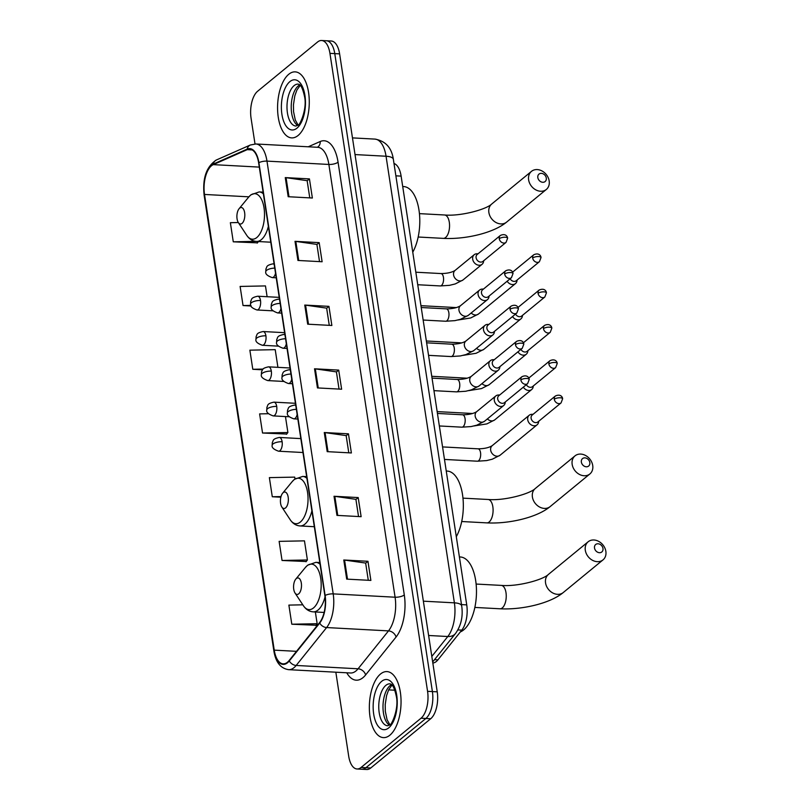 <?xml version="1.0" encoding="UTF-8"?>
<svg xmlns="http://www.w3.org/2000/svg" width="810" height="810" viewBox="0 0 810 810"><rect width="100%" height="100%" fill="white"/><g stroke="black" fill="none" stroke-linecap="round" stroke-linejoin="round"><path stroke-width="1.21" d="M393.994 163.478A20.665 9.862 93.1 0 1 401.122 176.114L466.732 604.878A20.665 9.862 93.1 0 1 461.791 630.129L437.926 659.856A20.665 9.862 93.1 0 1 436.327 661.497A20.665 9.862 93.1 0 1 432.824 663.015M335.836 672.199L348.685 756.125A20.665 9.862 -86.9 0 0 357.038 768.984L366.707 769.5A20.665 9.862 -86.9 0 0 370.747 767.981L430.697 718.733A20.665 9.862 -86.9 0 0 437.238 691.841L339.613 53.875A20.665 9.862 -86.9 0 0 331.26 41.016L326.42 40.763A20.665 9.862 -86.9 0 1 334.773 53.622A20.665 9.862 -86.9 0 0 326.42 40.763L321.58 40.5A20.665 9.862 -86.9 0 0 317.55 42.019L257.6 91.267A20.665 9.862 -86.9 0 0 251.059 118.159L255.008 143.957M357.038 768.984A20.665 9.862 -86.9 0 0 361.068 767.465L421.028 718.217L425.858 718.48A20.665 9.862 -86.9 0 0 432.398 691.578L334.773 53.622L432.398 691.578A20.665 9.862 -86.9 0 1 425.858 718.48L365.907 767.728L425.858 718.48L430.697 718.733M361.878 769.237A20.665 9.862 -86.9 0 0 365.907 767.728A20.665 9.862 -86.9 0 1 361.878 769.237M389.873 735.197A33.058 15.775 -86.9 0 0 400.98 698.676A33.058 15.775 -86.9 0 0 386.967 671.591A33.058 15.775 -86.9 0 0 380.518 674.011A33.058 15.775 -86.9 0 0 369.411 710.522A33.058 15.775 -86.9 0 0 383.424 737.616A33.058 15.775 -86.9 0 0 389.873 735.197A33.058 15.775 -86.9 0 0 400.98 698.676A33.058 15.775 -86.9 0 0 386.967 671.591A33.058 15.775 -86.9 0 0 380.518 674.011A33.058 15.775 -86.9 0 0 369.411 710.522A33.058 15.775 -86.9 0 0 383.424 737.616A33.058 15.775 -86.9 0 0 389.873 735.197M298.11 135.472A33.058 15.775 -86.9 0 0 309.207 98.952A33.058 15.775 -86.9 0 0 295.194 71.867A33.058 15.775 -86.9 0 0 288.745 74.287A33.058 15.775 -86.9 0 0 277.638 110.798A33.058 15.775 -86.9 0 0 291.651 137.892A33.058 15.775 -86.9 0 0 298.11 135.472A33.058 15.775 -86.9 0 0 309.207 98.952A33.058 15.775 -86.9 0 0 295.194 71.867A33.058 15.775 -86.9 0 0 288.745 74.287A33.058 15.775 -86.9 0 0 277.638 110.798A33.058 15.775 -86.9 0 0 291.651 137.892A33.058 15.775 -86.9 0 0 298.11 135.472M287.459 662.236A22.042 10.52 93.1 0 1 283.156 663.856A22.042 10.52 93.1 0 1 274.246 650.136L204.515 194.451A22.042 10.52 93.1 0 1 213.293 164.632L247.232 149.648A22.042 10.52 93.1 0 1 249.733 149.172A22.042 10.52 93.1 0 1 258.643 162.881L324.871 595.644A22.042 10.52 93.1 0 1 319.596 622.586L289.17 660.484A22.042 10.52 93.1 0 1 287.459 662.236M287.54 662.742A22.589 10.783 -86.9 0 0 289.292 660.95L319.717 623.052A22.589 10.783 -86.9 0 0 325.124 595.441L258.896 162.678A22.589 10.783 -86.9 0 0 247.192 149.111L213.263 164.086A22.589 10.783 -86.9 0 0 204.262 194.653L273.993 650.339A22.589 10.783 -86.9 0 0 287.54 662.742M238.312 222.537L230.364 222.699L233.28 241.815L257.418 242.848M302.808 604.817L288.876 605.1L291.802 624.216L315.94 625.249M282.052 560.479L307.395 559.973L304.469 540.857L279.126 541.363L282.052 560.479L306.18 561.512M268.525 413.718L259.615 413.9L262.541 433.016L286.679 434.049M421.028 718.217A20.665 9.862 -86.9 0 0 427.569 691.325L329.943 53.359A20.665 9.862 -86.9 0 0 321.58 40.5M295.012 241.329L319.191 242.635L322.117 261.751L297.938 260.455L295.012 241.329A5.508 1.934 171.3 0 1 295.812 241.41L298.738 260.496M285.262 177.603L309.44 178.899L312.366 198.015L288.188 196.719L285.262 177.603A5.508 1.934 171.3 0 1 286.062 177.673L288.988 196.759M324.273 432.53L348.452 433.826L351.378 452.952L327.2 451.646L324.273 432.53A5.508 1.934 171.3 0 1 325.073 432.611L327.989 451.696M334.024 496.267L358.202 497.563L361.128 516.679L336.95 515.383L334.024 496.267A5.508 1.934 171.3 0 1 334.824 496.338L337.75 515.423M343.774 559.994L367.953 561.289L370.879 580.416L346.7 579.12L343.774 559.994A5.508 1.934 171.3 0 1 344.574 560.074L347.5 579.16M304.762 305.066L328.941 306.362L331.867 325.478L307.689 324.182L304.762 305.066A5.508 1.934 171.3 0 1 305.572 305.137L308.488 324.223M314.523 368.793L338.701 370.099L341.628 389.215L317.449 387.919L314.523 368.793A5.508 1.934 171.3 0 1 315.323 368.874L318.239 387.96M267.118 296.723L265.467 285.92L240.114 286.436L243.04 305.552L251.1 305.988M294.992 478.892L294.718 477.12L269.365 477.627L272.292 496.753L280.847 497.208M277.921 367.345L275.218 349.657L249.865 350.163L252.791 369.289L262.491 369.805M338.701 370.099L336.413 371.972M339.036 389.073L336.403 371.881L315.323 368.874M328.941 306.362L326.663 308.235M329.275 325.347L326.643 308.144L305.572 305.137M367.953 561.289L365.675 563.173M368.287 580.274L365.654 563.072L344.574 560.074M358.202 497.563L355.914 499.436M358.536 516.547L355.904 499.345L334.824 496.338M348.452 433.826L346.164 435.709M348.786 452.81L346.154 435.608L325.073 432.611M309.44 178.899L307.152 180.772M309.774 197.883L307.142 180.681L286.062 177.673M319.191 242.635L316.912 244.509M319.525 261.61L316.892 244.407L295.812 241.41M262.541 433.016L287.894 432.51L286.477 434.302M285.454 416.563L287.894 432.51M272.292 496.753L281.009 496.57M307.395 559.973L305.988 561.765M291.802 624.216L317.156 623.71L315.738 625.502M315.353 611.965L317.156 623.71M252.791 369.289L263.068 369.076M243.04 305.552L250.857 305.39M233.28 241.815L255.747 241.37M258.451 241.542L257.226 243.101M602.974 548.461A4.819 3.878 50.6 0 0 598.053 543.773A4.819 3.878 50.6 0 0 594.51 548.016A4.819 3.878 50.6 0 0 599.42 552.703A4.819 3.878 50.6 0 0 602.974 548.461M585.306 550.274A11.704 9.426 -129.4 0 1 588.151 541.779A11.704 9.426 -129.4 0 1 598.742 541.404A11.704 9.426 -129.4 0 1 605.86 551.387A11.704 9.426 -129.4 0 1 603.015 559.882A11.704 9.426 -129.4 0 1 592.434 560.257A11.704 9.426 -129.4 0 1 585.306 550.274M296.369 578.532A8.262 3.949 -86.9 0 0 295.772 579.13A8.262 3.949 -86.9 0 0 295.022 593.001A8.262 3.949 -86.9 0 0 298.708 593.831A8.262 3.949 -86.9 0 0 301.32 583.068A8.262 3.949 -86.9 0 0 296.369 578.532M460.363 631.911A37.888 18.073 -86.9 0 0 463.684 629.876A37.888 18.073 -86.9 0 0 476.401 588.03A37.888 18.073 -86.9 0 0 460.353 556.986L459.402 556.936M589.822 462.55A4.819 3.878 50.6 0 0 584.911 457.863A4.819 3.878 50.6 0 0 581.367 462.095A4.819 3.878 50.6 0 0 586.278 466.783A4.819 3.878 50.6 0 0 589.822 462.55M572.164 464.363A11.704 9.426 -129.4 0 1 575.009 455.868A11.704 9.426 -129.4 0 1 585.59 455.493A11.704 9.426 -129.4 0 1 592.717 465.466A11.704 9.426 -129.4 0 1 589.872 473.961A11.704 9.426 -129.4 0 1 579.282 474.336A11.704 9.426 -129.4 0 1 572.164 464.363M283.216 492.622A8.262 3.949 -86.9 0 0 282.619 493.219A8.262 3.949 -86.9 0 0 281.88 507.08A8.262 3.949 -86.9 0 0 285.555 507.921A8.262 3.949 -86.9 0 0 288.178 497.158A8.262 3.949 -86.9 0 0 283.216 492.622M456.303 536.696A37.888 18.073 -86.9 0 0 462.662 495.568A37.888 18.073 -86.9 0 0 447.201 471.076L446.259 471.025M546.294 178.048A4.819 3.878 50.6 0 0 541.374 173.36A4.819 3.878 50.6 0 0 537.83 177.593A4.819 3.878 50.6 0 0 542.74 182.28A4.819 3.878 50.6 0 0 546.294 178.048M528.626 179.86A11.704 9.426 -129.4 0 1 531.471 171.366A11.704 9.426 -129.4 0 1 542.052 170.991A11.704 9.426 -129.4 0 1 549.18 180.964A11.704 9.426 -129.4 0 1 546.335 189.459A11.704 9.426 -129.4 0 1 535.754 189.834A11.704 9.426 -129.4 0 1 528.626 179.86M239.689 208.119A8.262 3.949 -86.9 0 0 239.092 208.717A8.262 3.949 -86.9 0 0 238.343 222.578A8.262 3.949 -86.9 0 0 242.028 223.418A8.262 3.949 -86.9 0 0 244.64 212.655A8.262 3.949 -86.9 0 0 239.689 208.119M412.766 252.194A37.888 18.073 -86.9 0 0 419.124 211.066A37.888 18.073 -86.9 0 0 403.674 186.573L402.722 186.523M532.271 414.305A6.196 4.992 50.6 0 0 532.089 414.305A6.196 4.992 50.6 0 0 529.213 415.257A6.196 4.992 50.6 0 0 527.715 419.752A6.196 4.992 50.6 0 0 534.033 425.776A6.196 4.992 50.6 0 0 537.081 424.835A6.196 4.992 50.6 0 0 538.579 422.202L538.751 421.24M554.273 399.249A4.475 3.604 50.6 0 1 555.366 396.009L532.2 415.034A4.475 3.604 50.6 0 0 531.117 418.274A4.475 3.604 50.6 0 0 535.673 422.628A4.475 3.604 50.6 0 0 537.891 421.949L561.046 402.924L562.626 398.783A4.475 1.579 -8.7 0 0 560.257 397.781A4.475 1.579 171.3 0 0 554.273 399.249A4.475 3.604 50.6 0 0 556.996 403.066A4.475 3.604 50.6 0 0 561.046 402.924M523.341 387.15A6.196 4.992 50.6 0 0 528.626 390.471A6.196 4.992 50.6 0 0 531.684 389.529A6.196 4.992 50.6 0 0 533.172 386.897L533.344 385.935M526.328 384.699A4.475 3.604 50.6 0 0 530.277 387.322A4.475 3.604 50.6 0 0 532.484 386.643L555.64 367.618L557.229 363.477A4.475 1.579 -8.7 0 0 554.85 362.475A4.475 1.579 171.3 0 0 548.876 363.943A4.475 3.604 50.6 0 0 551.6 367.76A4.475 3.604 50.6 0 0 555.64 367.618M517.944 351.844A6.196 4.992 50.6 0 0 523.219 355.165A6.196 4.992 50.6 0 0 526.277 354.223A6.196 4.992 50.6 0 0 527.776 351.58L527.948 350.619M520.921 349.393A4.475 3.604 50.6 0 0 524.87 352.016A4.475 3.604 50.6 0 0 527.077 351.337L550.243 332.313L551.823 328.171A4.475 1.579 -8.7 0 0 549.453 327.159A4.475 1.579 171.3 0 0 543.469 328.637A4.475 3.604 50.6 0 0 546.193 332.454A4.475 3.604 50.6 0 0 550.243 332.313M512.538 316.538A6.196 4.992 50.6 0 0 517.823 319.859A6.196 4.992 50.6 0 0 520.881 318.907A6.196 4.992 50.6 0 0 522.369 316.275L522.541 315.313M515.514 314.088A4.475 3.604 50.6 0 0 519.473 316.71A4.475 3.604 50.6 0 0 521.68 316.022L544.836 296.997L546.426 292.866A4.475 1.579 -8.7 0 0 544.047 291.853A4.475 1.579 171.3 0 0 538.063 293.331A4.475 3.604 50.6 0 0 540.786 297.138A4.475 3.604 50.6 0 0 544.836 296.997M507.131 281.222A6.196 4.992 50.6 0 0 512.416 284.553A6.196 4.992 50.6 0 0 515.474 283.601A6.196 4.992 50.6 0 0 516.962 280.969L517.134 280.007M510.118 278.772A4.475 3.604 50.6 0 0 514.067 281.404A4.475 3.604 50.6 0 0 516.274 280.716L539.43 261.691L541.019 257.56A4.475 1.579 -8.7 0 0 538.64 256.547A4.475 1.579 171.3 0 0 532.666 258.025A4.475 3.604 50.6 0 0 535.39 261.833A4.475 3.604 50.6 0 0 539.43 261.691M498.869 395.007A6.196 4.992 50.6 0 0 498.687 394.996A6.196 4.992 50.6 0 0 495.811 395.948A6.196 4.992 50.6 0 0 494.849 402.256A6.196 4.992 50.6 0 0 500.62 406.478A6.196 4.992 50.6 0 0 503.678 405.526A6.196 4.992 50.6 0 0 505.167 402.894L505.339 401.932M520.87 379.951A4.475 3.604 50.6 0 1 521.954 376.701L498.798 395.725A4.475 3.604 50.6 0 0 497.704 398.976A4.475 3.604 50.6 0 0 502.271 403.329A4.475 3.604 50.6 0 0 504.478 402.641L527.634 383.616L529.224 379.485A4.475 1.579 -8.7 0 0 526.844 378.472A4.475 1.579 171.3 0 0 520.87 379.951A4.475 3.604 50.6 0 0 523.594 383.768A4.475 3.604 50.6 0 0 527.634 383.616M493.462 359.701A6.196 4.992 50.6 0 0 493.28 359.691A6.196 4.992 50.6 0 0 490.404 360.642A6.196 4.992 50.6 0 0 489.442 366.95A6.196 4.992 50.6 0 0 495.214 371.172A6.196 4.992 50.6 0 0 498.272 370.221A6.196 4.992 50.6 0 0 499.77 367.588L499.942 366.626M515.464 344.645A4.475 3.604 50.6 0 1 516.547 341.395L493.391 360.42A4.475 3.604 50.6 0 0 492.308 363.67A4.475 3.604 50.6 0 0 496.864 368.024A4.475 3.604 50.6 0 0 499.071 367.335L522.237 348.31L523.817 344.179A4.475 1.579 -8.7 0 0 521.448 343.167A4.475 1.579 171.3 0 0 515.464 344.645A4.475 3.604 50.6 0 0 518.187 348.452A4.475 3.604 50.6 0 0 522.237 348.31M488.055 324.385A6.196 4.992 50.6 0 0 487.873 324.385A6.196 4.992 50.6 0 0 485.008 325.337A6.196 4.992 50.6 0 0 484.046 331.634A6.196 4.992 50.6 0 0 489.817 335.856A6.196 4.992 50.6 0 0 492.875 334.915A6.196 4.992 50.6 0 0 494.363 332.282L494.535 331.32M510.067 309.329A4.475 3.604 50.6 0 1 511.15 306.089L487.984 325.114A4.475 3.604 50.6 0 0 486.901 328.354A4.475 3.604 50.6 0 0 491.467 332.707A4.475 3.604 50.6 0 0 493.675 332.029L516.831 313.004L518.42 308.863A4.475 1.579 -8.7 0 0 516.041 307.861A4.475 1.579 171.3 0 0 510.067 309.329A4.475 3.604 50.6 0 0 512.781 313.146A4.475 3.604 50.6 0 0 516.831 313.004M482.659 289.079A6.196 4.992 50.6 0 0 482.476 289.079A6.196 4.992 50.6 0 0 479.601 290.031A6.196 4.992 50.6 0 0 478.639 296.328A6.196 4.992 50.6 0 0 484.41 300.55A6.196 4.992 50.6 0 0 487.468 299.609A6.196 4.992 50.6 0 0 488.967 296.976L489.139 296.014M504.66 274.023A4.475 3.604 50.6 0 1 505.744 270.773L482.588 289.798A4.475 3.604 50.6 0 0 481.494 293.048A4.475 3.604 50.6 0 0 486.061 297.402A4.475 3.604 50.6 0 0 488.268 296.723L511.434 277.698L513.014 273.557A4.475 1.579 -8.7 0 0 510.644 272.555A4.475 1.579 171.3 0 0 504.66 274.023A4.475 3.604 50.6 0 0 507.384 277.84A4.475 3.604 50.6 0 0 511.434 277.698M477.252 253.773A6.196 4.992 50.6 0 0 477.07 253.763A6.196 4.992 50.6 0 0 474.194 254.715A6.196 4.992 50.6 0 0 473.242 261.022A6.196 4.992 50.6 0 0 479.014 265.245A6.196 4.992 50.6 0 0 482.071 264.303A6.196 4.992 50.6 0 0 483.56 261.66L483.732 260.699M499.254 238.717A4.475 3.604 50.6 0 1 500.347 235.467L477.181 254.492A4.475 3.604 50.6 0 0 476.098 257.742A4.475 3.604 50.6 0 0 480.664 262.096A4.475 3.604 50.6 0 0 482.871 261.417L506.027 242.392L507.607 238.251A4.475 1.579 -8.7 0 0 505.237 237.239A4.475 1.579 171.3 0 0 499.254 238.717A4.475 3.604 50.6 0 0 501.977 242.534A4.475 3.604 50.6 0 0 506.027 242.392M434.504 659.674L437.926 659.856M457.903 629.927L461.791 630.129M461.487 604.594L466.732 604.878M395.877 175.831L401.122 176.114M437.238 691.841L427.569 691.325M370.747 767.981L361.068 767.465M339.613 53.875L329.943 53.359M431.811 656.424L447.798 636.518L428.611 635.486M461.7 605.941A13.78 4.85 171.3 0 0 454.39 602.842L386.046 156.239A27.55 13.142 -86.9 0 0 374.908 139.097C385.54 140.97 391.686 147.724 393.356 159.337L461.7 605.941C463.178 616.39 461.123 625.563 455.524 633.491A13.78 10.085 -141.2 0 1 447.798 636.518A27.55 13.142 -86.9 0 0 454.39 602.842L423.357 601.172M392.364 685.473L391.605 685.432M393.356 159.337A13.78 4.85 171.3 0 0 386.046 156.239L355.023 154.568M274.246 650.136L296.521 651.331M308.245 146.792L320.233 141.507A34.435 16.433 93.1 0 1 338.064 162.182L404.291 594.945A6.885 2.42 171.3 0 1 395.088 597.213L333.193 593.882A27.55 13.142 93.1 0 1 326.612 627.558L296.176 665.456A27.55 13.142 93.1 0 1 294.04 667.642A27.55 13.142 93.1 0 1 288.664 669.667L350.558 672.988A27.55 13.142 -86.9 0 0 355.944 670.974A27.55 13.142 -86.9 0 0 358.071 668.787L388.506 630.889A27.55 13.142 -86.9 0 0 395.088 597.213L328.87 164.45A27.55 13.142 -86.9 0 0 317.723 147.298L255.828 143.977A27.55 13.142 93.1 0 1 266.976 161.119L333.193 593.882A6.885 2.42 171.3 0 0 325.124 595.441M289.292 660.95A6.885 5.042 -141.2 0 0 296.176 665.456L358.071 668.787A6.885 5.042 38.8 0 1 365.624 674.933A34.435 16.433 93.1 0 1 346.761 672.786M258.896 162.678A6.885 2.42 -8.7 0 1 266.976 161.119L328.87 164.45A6.885 2.42 171.3 0 0 338.064 162.182M247.192 149.111A6.885 5.883 -113.8 0 1 250.331 145.01L216.391 159.985C206.418 166.556 202.338 178.321 204.14 195.281L273.871 650.967A6.885 2.42 -8.7 0 1 273.993 650.339M404.291 594.945A34.435 16.433 93.1 0 1 396.06 637.035A6.885 5.042 38.8 0 0 388.506 630.889L326.612 627.558A6.885 5.042 -141.2 0 1 319.717 623.052M213.263 164.086A6.885 5.883 -113.8 0 1 216.391 159.985M204.262 194.653A6.885 2.42 171.3 0 0 204.14 195.281M396.06 637.035L365.624 674.933M317.368 147.278A6.885 5.883 66.2 0 0 320.233 141.507M247.232 149.648L252.173 149.921M213.293 164.632L259.291 167.103M204.515 194.451L248.893 196.83M391.564 684.632A20.989 10.014 -86.9 0 0 390.086 685.604A20.989 10.014 -86.9 0 0 382.998 706.067A20.989 10.014 -86.9 0 0 389.387 725.142M389.954 683.832A20.989 10.014 -86.9 0 0 385.854 685.371A20.989 10.014 -86.9 0 0 378.796 708.558A20.989 10.014 -86.9 0 0 387.696 725.76L389.762 724.859C391.058 726.256 399.33 708.851 396.272 696.114C393.407 683.174 390.774 684.318 389.954 683.832M381.642 681.352A25.13 11.988 -86.9 0 0 373.683 714.055A25.13 11.988 -86.9 0 0 388.749 727.856A25.13 11.988 -86.9 0 0 396.708 695.152A25.13 11.988 -86.9 0 0 381.642 681.352M476.108 584.051L501.258 585.397A11.704 5.589 93.1 0 1 505.997 592.687A11.704 5.589 93.1 0 1 502.291 607.925A11.704 5.589 93.1 0 1 500.003 608.786C522.085 609.981 550.294 603.379 563.264 592.535L603.015 559.882M501.258 585.397C517.489 586.885 543.146 579.788 548.4 574.442A11.704 9.426 50.6 0 0 545.555 582.937A11.704 9.426 50.6 0 0 552.673 592.91A11.704 9.426 50.6 0 0 563.264 592.535M295.022 593.001L303.355 605.647A22.781 10.864 -86.9 0 0 313.5 607.946A22.781 10.864 -86.9 0 0 320.709 578.289A22.781 10.864 -86.9 0 0 307.051 565.785A22.781 10.864 -86.9 0 0 305.41 567.446L307.638 565.198L315.88 562.332A24.796 11.836 -86.9 0 1 320.061 564.246M324.132 612.441L313.217 611.854A24.796 11.836 -86.9 0 0 318.057 610.041A24.796 11.836 -86.9 0 0 325.033 596.838M462.966 498.14L488.116 499.486A11.704 5.589 93.1 0 1 492.844 506.776A11.704 5.589 93.1 0 1 489.139 522.015A11.704 5.589 93.1 0 1 486.85 522.875C508.933 524.07 537.141 517.468 550.111 506.625L589.872 473.961M488.116 499.486C504.336 500.965 529.993 493.867 535.248 488.531A11.704 9.426 50.6 0 0 532.403 497.026A11.704 9.426 50.6 0 0 539.531 506.999A11.704 9.426 50.6 0 0 550.111 506.625M281.88 507.08L290.203 519.736A22.781 10.864 -86.9 0 0 300.348 522.035A22.781 10.864 -86.9 0 0 307.557 492.379A22.781 10.864 -86.9 0 0 293.898 479.874A22.781 10.864 -86.9 0 0 292.258 481.535L294.496 479.287L302.727 476.422A24.796 11.836 -86.9 0 1 306.919 478.335M314.32 526.713L300.075 525.943A24.796 11.836 -86.9 0 0 304.914 524.131A24.796 11.836 -86.9 0 0 311.901 510.877M419.428 213.637L444.579 214.984A11.704 5.589 93.1 0 1 449.307 222.274A11.704 5.589 93.1 0 1 445.601 237.512A11.704 5.589 93.1 0 1 443.323 238.373C465.396 239.568 493.604 232.966 506.584 222.122L546.335 189.459M444.579 214.984C460.799 216.462 486.456 209.365 491.71 204.029A11.704 9.426 50.6 0 0 488.875 212.524A11.704 9.426 50.6 0 0 495.993 222.497A11.704 9.426 50.6 0 0 506.584 222.122M238.343 222.578L246.675 235.234A22.781 10.864 -86.9 0 0 256.821 237.522A22.781 10.864 -86.9 0 0 264.03 207.876A22.781 10.864 -86.9 0 0 250.361 195.372A22.781 10.864 -86.9 0 0 248.721 197.032L250.958 194.785L259.2 191.919A24.796 11.836 -86.9 0 1 263.382 193.833M270.783 242.21L256.537 241.441A24.796 11.836 -86.9 0 0 261.377 239.618A24.796 11.836 -86.9 0 0 268.363 226.375M299.791 84.908A20.989 10.014 -86.9 0 0 298.313 85.87A20.989 10.014 -86.9 0 0 291.225 106.343A20.989 10.014 -86.9 0 0 297.614 125.418M298.181 84.108A20.989 10.014 -86.9 0 0 294.081 85.647A20.989 10.014 -86.9 0 0 287.034 108.834A20.989 10.014 -86.9 0 0 295.923 126.036L297.989 125.125C299.285 126.532 307.557 109.127 304.499 96.39C301.634 83.45 299.001 84.584 298.181 84.108M289.869 81.628A25.13 11.988 -86.9 0 0 281.91 114.331A25.13 11.988 -86.9 0 0 296.986 128.132A25.13 11.988 -86.9 0 0 304.935 95.418A25.13 11.988 -86.9 0 0 289.869 81.628M302.97 452.517L278.6 451.21A6.885 3.291 -86.9 0 0 279.946 450.704A6.885 3.291 -86.9 0 0 282.123 441.744A6.885 2.42 171.3 0 0 272.919 444.001A6.885 2.42 -8.7 0 0 272.16 445.368L272.322 442.503C273.577 440.61 271.998 439.04 279.339 437.451A6.885 3.291 -86.9 0 1 282.123 441.744M478.589 460.748A6.196 2.956 -86.9 0 0 480.593 453.043A6.196 2.956 -86.9 0 0 478.042 448.821C484.269 448.76 488.977 447.717 492.176 445.682A6.196 4.992 50.6 0 0 490.668 450.178A6.196 4.992 50.6 0 0 490.728 450.542A6.196 4.992 50.6 0 0 494.606 455.554A6.196 4.992 50.6 0 0 500.043 455.26L492.298 459.199L486.638 460.586L477.373 461.204A6.196 2.956 -86.9 0 0 478.589 460.748M289.261 416.765L273.193 415.905A6.885 3.291 -86.9 0 0 274.539 415.398A6.885 3.291 -86.9 0 0 276.716 406.428A6.885 2.42 171.3 0 0 267.523 408.696A6.885 2.42 -8.7 0 0 266.753 410.062L266.925 407.197C268.171 405.304 266.591 403.724 273.932 402.145A6.885 3.291 -86.9 0 1 276.716 406.428M487.377 418.922A6.196 4.992 50.6 0 0 494.637 419.955L486.891 423.893L474.113 425.938M528.768 378.098L549.96 360.693A4.475 3.604 50.6 0 0 548.876 363.943M283.854 381.459L267.786 380.589A6.885 3.291 -86.9 0 0 269.133 380.092A6.885 3.291 -86.9 0 0 271.32 371.122A6.885 2.42 171.3 0 0 262.116 373.39A6.885 2.42 -8.7 0 0 261.357 374.757L261.519 371.881C262.774 369.998 261.195 368.418 268.525 366.839A6.885 3.291 -86.9 0 1 271.32 371.122M481.98 383.616A6.196 4.992 50.6 0 0 489.24 384.649L481.484 388.587L468.707 390.633M523.371 342.792L544.553 325.387A4.475 3.604 50.6 0 0 543.469 328.637M278.448 346.143L262.389 345.283A6.885 3.291 -86.9 0 0 263.736 344.776A6.885 3.291 -86.9 0 0 265.913 335.816A6.885 2.42 171.3 0 0 256.709 338.084A6.885 2.42 -8.7 0 0 255.95 339.451L256.122 336.575C257.367 334.682 255.788 333.113 263.128 331.533A6.885 3.291 -86.9 0 1 265.913 335.816M476.574 348.3A6.196 4.992 50.6 0 0 483.833 349.343L476.088 353.281L463.31 355.327M517.965 307.486L539.156 290.081A4.475 3.604 50.6 0 0 538.063 293.331M273.051 310.837L256.983 309.977A6.885 3.291 -86.9 0 0 258.329 309.471A6.885 3.291 -86.9 0 0 260.506 300.51A6.885 2.42 171.3 0 0 251.313 302.778A6.885 2.42 -8.7 0 0 250.543 304.145L250.715 301.269C251.971 299.376 250.391 297.807 257.722 296.217A6.885 3.291 -86.9 0 1 260.506 300.51M471.167 312.994A6.196 4.992 50.6 0 0 478.426 314.037L470.681 317.966L457.903 320.021M512.568 272.18L533.749 254.775A4.475 3.604 50.6 0 0 532.666 258.025M297.847 419.053L293.817 418.831A6.885 3.291 -86.9 0 0 295.164 418.325A6.885 3.291 -86.9 0 0 297.149 414.467M293.817 418.831C288.967 417.109 286.821 415.155 287.378 412.999A6.885 2.42 -8.7 0 1 288.147 411.632A6.885 2.42 171.3 0 1 296.359 409.344M463.097 426.718A6.196 2.956 -86.9 0 0 465.112 419.013A6.196 2.956 -86.9 0 0 462.55 414.791C468.777 414.74 473.496 413.687 476.685 411.662A6.196 4.992 50.6 0 0 475.247 416.512A6.196 4.992 50.6 0 0 481.505 422.182A6.196 4.992 50.6 0 0 484.552 421.24L476.806 425.179L471.157 426.566L461.892 427.174A6.196 2.956 -86.9 0 0 463.097 426.718M295.802 405.678A6.885 3.291 -86.9 0 0 294.557 405.081L295.721 405.142M292.44 383.738L288.411 383.525A6.885 3.291 -86.9 0 0 289.757 383.019A6.885 3.291 -86.9 0 0 291.742 379.161M288.411 383.525C283.571 381.793 281.424 379.85 281.971 377.693A6.885 2.42 -8.7 0 1 282.741 376.326A6.885 2.42 171.3 0 1 290.962 374.038M457.701 391.412A6.196 2.956 -86.9 0 0 459.705 383.707A6.196 2.956 -86.9 0 0 457.154 379.485C463.381 379.424 468.089 378.381 471.288 376.346A6.196 4.992 50.6 0 0 469.841 381.206A6.196 4.992 50.6 0 0 476.098 386.876A6.196 4.992 50.6 0 0 479.155 385.935L471.41 389.863L465.75 391.25L456.486 391.868A6.196 2.956 -86.9 0 0 457.701 391.412M290.395 370.373A6.885 3.291 -86.9 0 0 289.15 369.765L290.314 369.826M287.044 348.432L283.014 348.219A6.885 3.291 -86.9 0 0 284.361 347.713A6.885 3.291 -86.9 0 0 286.335 343.855M283.014 348.219C278.164 346.488 276.018 344.544 276.575 342.377A6.885 2.42 -8.7 0 1 277.334 341.01A6.885 2.42 171.3 0 1 285.555 338.732M452.294 356.106A6.196 2.956 -86.9 0 0 454.309 348.401A6.196 2.956 -86.9 0 0 451.747 344.179C457.974 344.118 462.682 343.075 465.882 341.04A6.196 4.992 50.6 0 0 464.444 345.9A6.196 4.992 50.6 0 0 470.691 351.57A6.196 4.992 50.6 0 0 473.749 350.619L466.003 354.557L460.353 355.944L451.089 356.562A6.196 2.956 -86.9 0 0 452.294 356.106M284.998 335.067A6.885 3.291 -86.9 0 0 283.753 334.459L284.907 334.52M281.637 313.126L277.607 312.913A6.885 3.291 -86.9 0 0 278.954 312.407A6.885 3.291 -86.9 0 0 280.938 308.549M277.607 312.913C272.767 311.182 270.621 309.238 271.168 307.071A6.885 2.42 -8.7 0 1 271.937 305.704A6.885 2.42 171.3 0 1 280.149 303.416M446.887 320.79A6.196 2.956 -86.9 0 0 448.902 313.095A6.196 2.956 -86.9 0 0 446.35 308.873C452.567 308.812 457.285 307.77 460.475 305.734A6.196 4.992 50.6 0 0 459.037 310.594A6.196 4.992 50.6 0 0 465.294 316.264A6.196 4.992 50.6 0 0 468.352 315.313L460.596 319.251L454.947 320.638L445.682 321.246A6.196 2.956 -86.9 0 0 446.887 320.79M279.592 299.761A6.885 3.291 -86.9 0 0 278.346 299.153L279.511 299.214M276.23 277.82L272.211 277.597A6.885 3.291 -86.9 0 0 273.547 277.091A6.885 3.291 -86.9 0 0 275.532 273.243M272.211 277.597C267.361 275.876 265.214 273.932 265.771 271.765A6.885 2.42 -8.7 0 1 266.531 270.398A6.885 2.42 171.3 0 1 274.752 268.11M441.49 285.484A6.196 2.956 -86.9 0 0 443.505 277.779A6.196 2.956 -86.9 0 0 440.944 273.557C447.171 273.507 451.879 272.454 455.078 270.429A6.196 4.992 50.6 0 0 453.64 275.289A6.196 4.992 50.6 0 0 459.888 280.949A6.196 4.992 50.6 0 0 462.945 280.007L455.2 283.945L449.54 285.333L440.275 285.94A6.196 2.956 -86.9 0 0 441.49 285.484M274.185 264.455A6.885 3.291 -86.9 0 0 272.95 263.847L274.104 263.908M394.855 690.221L388.618 689.887M374.908 139.097L352.471 137.892M455.524 633.491L432.661 661.962M255.828 143.977L250.331 145.01M273.871 650.967C275.694 662.246 280.625 668.483 288.664 669.667M389.873 724.758L387.069 719.726L385.327 711.382L385.206 704.578L386.583 695.577L388.658 689.806L392.01 685.068M548.4 574.442L588.151 541.779M474.852 607.429L500.003 608.786M295.772 579.13L305.41 567.446M313.217 611.854C309.197 611.55 305.917 609.485 303.355 605.647M319.808 562.545L315.88 562.332M535.248 488.531L575.009 455.868M461.71 521.519L486.85 522.875M282.619 493.219L292.258 481.535M300.075 525.943C296.055 525.639 292.764 523.564 290.203 519.736M306.656 476.634L302.727 476.422M491.71 204.029L531.471 171.366M418.173 237.016L443.323 238.373M239.092 208.717L248.721 197.032M256.537 241.441C252.517 241.137 249.237 239.061 246.675 235.234M263.118 192.132L259.2 191.919M298.1 125.034L295.296 120.001L293.554 111.658L293.443 104.855L294.81 95.853L296.885 90.082L300.237 85.344M278.6 451.21C273.75 449.479 271.603 447.535 272.16 445.368M444.477 459.432L477.373 461.204M492.176 445.682L529.213 415.257M533.071 414.315L532.089 414.305M442.564 446.917L478.042 448.821M300.834 438.605L279.339 437.451M500.043 455.26L537.081 424.835M555.366 396.009C560.419 393.68 562.565 396.9 562.626 398.783M273.193 415.905C268.353 414.173 266.207 412.229 266.753 410.062M437.157 411.601L472.584 413.505M295.437 403.299L273.932 402.145M494.637 419.955L531.684 389.529M549.96 360.693C555.012 358.374 557.159 361.594 557.229 363.477M267.786 380.589C262.946 378.867 260.8 376.923 261.357 374.757M431.76 376.296L467.178 378.199M290.031 367.993L268.525 366.839M489.24 384.649L526.277 354.223M544.553 325.387C549.605 323.058 551.762 326.278 551.823 328.171M262.389 345.283C257.539 343.561 255.393 341.617 255.95 339.451M426.354 340.99L461.771 342.893M284.634 332.687L263.128 331.533M483.833 349.343L520.881 318.907M539.156 290.081C544.209 287.752 546.355 290.972 546.426 292.866M256.983 309.977C252.143 308.245 249.996 306.301 250.543 304.145M420.957 305.684L456.374 307.587M279.227 297.371L257.722 296.217M478.426 314.037L515.474 283.601M533.749 254.775C538.802 252.447 540.948 255.666 541.019 257.56M439.354 425.959L461.892 427.174M476.685 411.662L495.811 395.948M499.659 395.017L498.687 394.996M437.44 413.444L462.55 414.791M484.552 421.24L503.678 405.526M521.954 376.701C527.006 374.372 529.153 377.592 529.224 379.485M287.378 412.999L287.55 410.123C288.795 408.23 287.216 406.66 294.557 405.081M433.957 390.653L456.486 391.868M471.288 376.346L490.404 360.642M494.252 359.711L493.28 359.691M432.044 378.138L457.154 379.485M479.155 385.935L498.272 370.221M516.547 341.395C521.61 339.066 523.756 342.286 523.817 344.179M281.971 377.693L282.143 374.817C283.399 372.924 281.819 371.355 289.15 369.765M428.551 355.347L451.089 356.562M465.882 341.04L485.008 325.337M488.855 324.405L487.873 324.385M426.637 342.822L451.747 344.179M473.749 350.619L492.875 334.915M511.15 306.089C516.203 303.76 518.349 306.98 518.42 308.863M276.575 342.377L276.736 339.511C277.992 337.618 276.412 336.049 283.753 334.459M423.154 320.041L445.682 321.246M460.475 305.734L479.601 290.031M483.449 289.089L482.476 289.079M421.23 307.517L446.35 308.873M468.352 315.313L487.468 299.609M505.744 270.773C510.796 268.454 512.943 271.674 513.014 273.557M271.168 307.071L271.34 304.206C272.585 302.312 271.016 300.733 278.346 299.153M417.747 284.735L440.275 285.94M455.078 270.429L474.194 254.715M478.052 253.783L477.07 253.763M415.834 272.211L440.944 273.557M462.945 280.007L482.071 264.303M500.347 235.467C505.399 233.138 507.546 236.368 507.607 238.251M265.771 271.765L265.933 268.89C267.189 266.996 265.609 265.427 272.95 263.847"/></g></svg>
